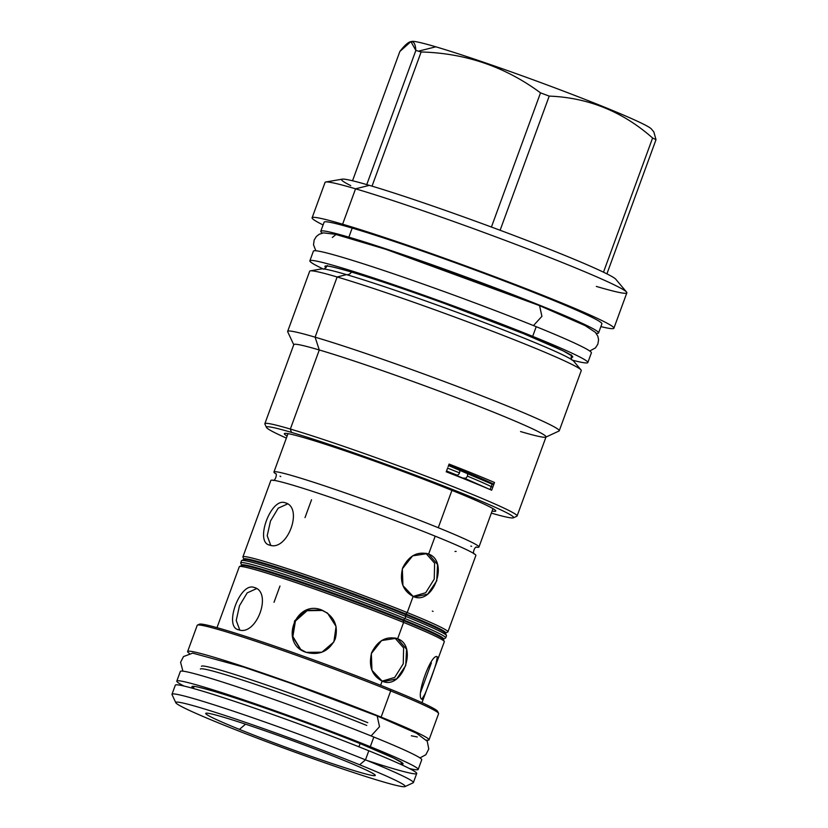 <?xml version="1.0" encoding="UTF-8"?>
<svg xmlns="http://www.w3.org/2000/svg" width="828" height="828" viewBox="0 0 828 828"><rect width="100%" height="100%" fill="white"/><g stroke="black" fill="none" stroke-linecap="round" stroke-linejoin="round"><path stroke-width="1.24" d="M367.021 760.477A128.526 6.055 -159.9 0 0 368.802 750.768L365.479 759.856A128.526 6.055 -159.9 0 0 239.841 713.343A128.526 6.055 -159.9 0 0 171.986 694.257A128.526 6.055 -159.9 0 0 172.027 694.578A128.526 6.055 -159.9 0 1 237.294 712.484A128.526 6.055 -159.9 0 1 365.479 759.856L359.662 764.782A122.13 5.755 -159.9 0 0 198.979 707.319A122.13 5.755 -159.9 0 0 221.314 724.055A122.13 5.755 20.1 0 0 381.998 781.518A122.13 5.755 20.1 0 0 359.662 764.782A122.13 5.755 -159.9 0 0 237.853 719.76A122.13 5.755 -159.9 0 0 175.826 702.744A122.13 5.755 -159.9 0 0 221.314 724.055A122.13 5.755 20.1 0 0 338.259 767.432A122.13 5.755 20.1 0 0 404.964 786.6L413.151 782.812A128.526 6.055 20.1 0 0 365.479 759.856L359.662 764.782A122.13 5.755 20.1 0 1 404.964 786.6M239.416 729.385A90.18 4.243 20.1 0 1 222.918 717.027A90.18 4.243 20.1 0 1 341.571 759.452A90.18 4.243 20.1 0 1 358.058 771.81A90.18 4.243 20.1 0 1 239.416 729.385L245.543 724.179L239.416 729.385A90.18 4.243 20.1 0 1 205.965 713.27A90.18 4.243 20.1 0 1 255.221 727.429A90.18 4.243 20.1 0 1 341.571 759.452A90.18 4.243 20.1 0 1 375.156 775.194A90.18 4.243 20.1 0 1 329.358 762.629A90.18 4.243 20.1 0 1 239.416 729.385M438.571 713.343L437.65 711.366A126.974 5.982 -159.9 0 0 390.361 689.217L390.702 690.925A128.526 6.055 -159.9 0 1 438.571 713.343A128.526 6.055 -159.9 0 1 438.602 713.664A128.526 6.055 -159.9 0 0 390.702 690.925L381.118 717.12L390.702 690.925A128.526 6.055 -159.9 0 0 265.063 644.401A128.526 6.055 -159.9 0 0 197.219 625.326L187.625 651.522A128.526 6.055 -159.9 0 0 189.405 653.395A128.526 6.055 -159.9 0 1 245.43 667.233A128.526 6.055 -159.9 0 1 381.118 717.12A128.526 6.055 -159.9 0 0 255.479 670.608A128.526 6.055 -159.9 0 0 187.625 651.522M381.118 717.12A128.526 6.055 20.1 0 1 429.018 739.859A128.526 6.055 20.1 0 1 426.441 740.139A128.526 6.055 20.1 0 0 381.118 717.12M239.489 566.538L241.683 565.524A107.433 5.061 20.1 0 1 241.683 565.524A107.433 5.061 20.1 0 1 300.357 582.394A107.433 5.061 20.1 0 1 403.226 620.545L403.609 622.428A109.151 5.144 20.1 0 0 299.094 583.668A109.151 5.144 20.1 0 0 239.489 566.538A109.151 5.144 20.1 0 0 239.292 566.725A109.151 5.144 20.1 0 1 296.91 582.933A109.151 5.144 20.1 0 1 403.609 622.428L397.637 638.771C418.471 645.902 402.025 690.821 382.132 681.113L380.601 685.294L382.132 681.113C371.896 675.555 368.398 666.085 371.637 652.692C377.796 640.386 386.459 635.749 397.637 638.771L394.852 637.943L403.619 647.91L403.246 663.818L394.708 677.418L382.143 681.123L371.948 670.276L371.348 653.54L381.615 640.551L396.25 638.284L397.637 638.771L394.884 637.964L403.619 647.91L403.246 663.818L394.708 677.418L382.143 681.123L383.499 681.599L396.664 678.888L405.751 665.557L406.548 649.235L397.637 638.771L403.609 622.428A109.151 5.144 20.1 0 1 444.294 641.741L425.416 693.305L421.856 699.225C415.232 696.845 431.678 651.915 437.35 656.883L435.704 665.205M279.967 586.038L274.016 602.308M437.65 711.366A126.974 5.982 -159.9 0 0 390.361 689.217A126.974 5.982 -159.9 0 0 261.896 641.793A126.974 5.982 -159.9 0 0 199.424 625.005M239.292 566.725L216.988 627.665M254.03 587.414C272.919 591.761 256.473 636.691 238.536 629.766C223.488 626.972 239.934 582.053 254.03 587.414C272.919 591.761 256.473 636.691 238.536 629.766C223.488 626.972 239.934 582.053 254.03 587.414L254.848 587.704M322.33 610.464L327.515 613.124L336.075 626.444L333.881 641.938L321.895 652.216L306.205 652.34L300.44 649.255L292.263 636.225L294.623 620.855L306.256 610.319L321.699 609.998C334.077 615.897 338.6 625.533 335.257 638.905C329.192 651.232 319.515 655.714 306.205 652.34C278.974 644.194 295.41 599.275 321.699 609.998L307.116 610.702L295.42 621.041L292.874 636.556L300.75 649.483L292.874 636.556L295.42 621.041L307.116 610.702L322.33 610.464L327.816 613.362M360.108 743.596L358.938 746.804L360.108 743.596M413.379 782.595L416.701 773.507A128.526 6.055 -159.9 0 0 368.802 750.768A128.526 6.055 -159.9 0 0 243.121 704.235A128.526 6.055 -159.9 0 0 175.308 685.17A128.526 6.055 -159.9 0 1 243.163 704.255A128.526 6.055 -159.9 0 1 368.802 750.768L365.479 759.856A128.526 6.055 20.1 0 1 413.379 782.595A128.526 6.055 20.1 0 1 413.141 782.812M197.447 625.109L199.424 624.188A126.974 5.982 -159.9 0 1 268.769 644.122A126.974 5.982 -159.9 0 1 390.361 689.217L390.702 690.925A128.526 6.055 -159.9 0 0 267.641 645.281A128.526 6.055 -159.9 0 0 197.447 625.109A128.526 6.055 -159.9 0 0 197.209 625.326M457.263 475.831A109.151 5.144 20.1 0 1 476.845 484.018A109.151 5.144 20.1 0 0 457.263 475.831L457.263 475.831A109.151 5.144 20.1 0 0 446.385 471.474A109.151 5.144 20.1 0 1 457.263 475.831M280.744 476.545A109.151 5.144 20.1 0 1 280.03 476.183M275.569 473.668A109.151 5.144 20.1 0 1 322.775 485.26A109.151 5.144 20.1 0 1 438.271 527.715A109.151 5.144 20.1 0 1 476.649 547.246M471.618 546.294A109.151 5.144 20.1 0 1 470.842 546.107M475.862 555.464A109.151 5.144 20.1 0 0 435.186 536.161A109.151 5.144 20.1 0 0 328.488 496.655A109.151 5.144 20.1 0 0 270.859 480.447A109.151 5.144 20.1 0 1 278.974 481.368A109.151 5.144 20.1 0 1 435.186 536.161A109.151 5.144 20.1 0 1 469.072 550.93A109.151 5.144 20.1 0 1 475.862 555.474L447.896 631.878A109.151 5.144 20.1 0 1 447.7 632.064L445.516 633.078A107.433 5.061 -159.9 0 0 405.668 613.89L407.221 612.565A109.151 5.144 20.1 0 1 447.7 632.064M455.017 551.438L456.145 551.407M285.029 502.731C303.907 507.067 287.471 551.997 269.535 545.072C254.486 542.288 270.922 497.359 285.029 502.731C303.907 507.067 287.471 551.997 269.535 545.072C254.486 542.288 270.922 497.359 285.029 502.731L285.836 503.01M287.523 503.952L278.187 508.195L270.487 521.029L267.206 535.768L270.756 545.331L267.206 535.768L270.487 521.029L278.187 508.195L287.523 503.952M269.535 545.072L268.872 544.845M432.351 611.116L433.085 611.375M240.741 563.123A109.151 5.144 20.1 0 1 296.165 578.327A109.151 5.144 20.1 0 1 405.027 618.568L403.474 619.882A107.433 5.061 -159.9 0 1 443.322 639.071A107.433 5.061 -159.9 0 0 403.474 619.882L405.027 618.568A109.151 5.144 20.1 0 1 445.505 638.057L443.239 639.288L444.263 641.472A109.151 5.144 20.1 0 0 403.609 622.428L403.226 620.545A107.433 5.061 -159.9 0 1 443.239 639.288A107.433 5.061 -159.9 0 0 443.239 639.288A107.433 5.061 -159.9 0 0 403.226 620.545L403.474 619.882A107.433 5.061 20.1 0 0 296.362 580.293A107.433 5.061 20.1 0 0 241.755 565.307L241.672 565.524A107.433 5.061 20.1 0 1 300.357 582.394A107.433 5.061 20.1 0 1 403.226 620.545L403.474 619.882A107.433 5.061 20.1 0 0 296.362 580.293A107.433 5.061 20.1 0 0 241.755 565.307L240.741 563.123A109.151 5.144 20.1 0 1 240.71 562.854L241.486 560.732A109.151 5.144 20.1 0 1 241.683 560.546A109.151 5.144 20.1 0 1 301.288 577.675A109.151 5.144 20.1 0 1 405.803 616.436L405.668 613.89A107.433 5.061 20.1 0 0 298.556 574.301A107.433 5.061 20.1 0 0 243.949 559.314L242.935 557.13A109.151 5.144 20.1 0 1 298.359 572.334A109.151 5.144 20.1 0 1 407.221 612.565L413.131 596.429C402.884 590.861 399.386 581.391 402.625 567.998C408.794 555.691 417.457 551.055 428.625 554.077L435.186 536.161L428.625 554.077C449.459 561.208 433.023 606.127 413.131 596.429L425.695 592.734L434.234 579.124L434.617 563.216L425.84 553.259L428.625 554.077L425.882 553.27L434.617 563.216L434.234 579.124L425.695 592.734L413.131 596.429L402.936 585.582L402.336 568.846L412.603 555.867L427.238 553.59L428.625 554.077L437.546 564.541L436.749 580.863L427.662 594.204L414.497 596.905L413.131 596.429L407.221 612.565A109.151 5.144 20.1 0 1 447.896 631.878M230.722 590.136L220.403 618.34M256.535 588.646L247.189 592.889L239.489 605.723L236.218 620.462L239.768 630.025L236.218 620.462L239.489 605.723L247.189 592.889L256.535 588.646M238.536 629.766L237.812 629.518M421.856 699.225C415.232 696.845 431.678 651.915 437.35 656.883L437.35 656.883C439.202 657.567 422.766 702.486 421.856 699.225L421.98 699.298M431.409 662.855L420.593 692.394M241.683 560.546L243.877 559.531A107.433 5.061 20.1 0 1 302.551 576.391A107.433 5.061 20.1 0 1 405.42 614.552A107.433 5.061 -159.9 0 1 445.433 633.296L445.516 633.078A107.433 5.061 -159.9 0 0 405.668 613.89A107.433 5.061 20.1 0 0 298.556 574.301A107.433 5.061 20.1 0 0 243.949 559.314L243.867 559.531A107.433 5.061 20.1 0 1 243.877 559.531A107.433 5.061 20.1 0 1 302.551 576.391A107.433 5.061 20.1 0 1 405.42 614.552L407.221 612.565A109.151 5.144 20.1 0 0 300.523 573.069A109.151 5.144 20.1 0 0 242.904 556.861A109.151 5.144 20.1 0 0 242.935 557.13M241.486 560.732A109.151 5.144 20.1 0 1 299.105 576.93A109.151 5.144 20.1 0 1 405.803 616.436L405.42 614.552A107.433 5.061 -159.9 0 1 445.433 633.296L446.458 635.48A109.151 5.144 20.1 0 1 446.478 635.749A109.151 5.144 20.1 0 0 405.803 616.436A109.151 5.144 20.1 0 1 446.458 635.48M293.836 344.945L287.699 331.759A144.6 6.81 20.1 0 1 287.658 331.397A144.6 6.81 20.1 0 1 315.106 337.172L319.287 349.975A134.291 6.324 20.1 0 0 293.795 344.614L264.856 423.698A134.291 6.324 20.1 0 0 264.888 424.029L266.492 427.455A131.611 6.2 20.1 0 0 286.364 438.105A131.611 6.2 20.1 0 1 291.435 432.382A131.611 6.2 20.1 0 1 462.748 493.56A131.611 6.2 20.1 0 1 491.356 513.122A131.611 6.2 20.1 0 0 513.412 517.81A131.611 6.2 20.1 0 0 433.116 481.896A131.611 6.2 20.1 0 0 291.435 432.382L290.349 429.059A134.291 6.324 20.1 0 1 432.112 478.501A134.291 6.324 20.1 0 1 517.086 515.999A134.291 6.324 20.1 0 1 516.838 516.227L513.412 517.81M287.109 436.066A112.556 5.299 20.1 0 1 332.411 446.592A112.556 5.299 20.1 0 1 453.806 491.128A112.556 5.299 20.1 0 1 492.101 511.083A112.556 5.299 20.1 0 0 495.765 510.948L495.765 510.948A112.556 5.299 20.1 0 0 453.806 491.128A112.556 5.299 20.1 0 0 344.583 450.67A112.556 5.299 20.1 0 0 284.397 433.593L284.397 433.593A112.556 5.299 20.1 0 0 287.109 436.066M410.905 41.607L415.853 50.425C415.076 38.316 409.746 38.657 399.862 51.46L352.531 180.773L399.862 51.46L410.905 41.607L412.127 41.4A127.802 6.024 20.1 0 1 435.818 46.813A127.802 6.024 20.1 0 1 566.093 92.094A127.802 6.024 20.1 0 1 651.367 128.951A127.802 6.024 20.1 0 0 566.052 92.084A127.802 6.024 20.1 0 0 435.818 46.813L418.44 51.181A146.152 6.883 20.1 0 1 421.131 51.978C465.481 53.147 505.277 66.778 540.518 92.86A146.152 6.883 20.1 0 1 549.212 96.1C588.232 97.611 622.697 111.583 652.599 138.007A146.152 6.883 20.1 0 1 656.014 139.684L653.83 131.9L651.357 128.951M323.096 224.957A160.684 7.566 20.1 0 1 342.616 224.202A160.684 7.566 20.1 0 1 539.69 294.054A160.684 7.566 20.1 0 1 600.88 326.605A160.684 7.566 20.1 0 0 613.9 328.219A160.684 7.566 20.1 0 0 512.232 283.352A160.684 7.566 20.1 0 0 342.616 224.202L355.564 188.815L342.616 224.202A160.684 7.566 20.1 0 0 312.115 217.785A160.684 7.566 20.1 0 0 323.096 224.957M324.11 222.173A147.901 6.966 20.1 0 1 352.19 228.083A147.901 6.966 -159.9 0 1 508.32 282.534A147.901 6.966 -159.9 0 1 601.894 323.831A147.901 6.966 -159.9 0 0 508.351 282.545A147.901 6.966 -159.9 0 0 352.19 228.083L348.867 237.17A147.901 6.966 20.1 0 0 320.788 231.26L324.11 222.173A147.901 6.966 20.1 0 1 352.19 228.083L348.867 237.17A147.901 6.966 20.1 0 0 322.361 233.082A147.901 6.966 20.1 0 1 320.788 231.26M596.191 333.291A147.901 6.966 -159.9 0 0 515.906 295.834A147.901 6.966 -159.9 0 0 348.867 237.17A147.901 6.966 -159.9 0 1 504.987 291.622A147.901 6.966 -159.9 0 1 598.572 332.918A147.901 6.966 -159.9 0 1 596.191 333.291M287.658 331.397L309.682 271.211A144.6 6.81 20.1 0 1 310.324 270.849A144.6 6.81 20.1 0 1 337.131 276.976L315.106 337.172L319.287 349.975L290.349 429.059A134.291 6.324 20.1 0 1 434.917 479.578A134.291 6.324 20.1 0 1 516.838 516.227M310.324 270.849L321.533 268.914A134.705 6.345 20.1 0 1 346.508 274.627L337.131 276.976L315.106 337.172A144.6 6.81 20.1 0 0 287.699 331.759M309.682 271.211A144.6 6.81 20.1 0 1 337.131 276.976L346.508 274.627A134.705 6.345 20.1 0 1 483.78 322.34A134.705 6.345 20.1 0 1 573.69 361.194A134.705 6.345 20.1 0 0 569.146 358.131A134.705 6.345 20.1 0 0 470.749 317.414A134.705 6.345 20.1 0 0 346.508 274.627A5.775 4.657 106.4 0 0 351.465 272.039A5.775 4.657 106.4 0 1 346.508 274.627A134.705 6.345 20.1 0 0 326.988 269.504A134.705 6.345 20.1 0 0 321.533 268.914M293.795 344.614A134.291 6.324 20.1 0 1 319.287 349.975L290.349 429.059A134.291 6.324 20.1 0 0 264.856 423.698M581.266 370.602A144.6 6.81 -159.9 0 0 581.008 369.909A144.6 6.81 -159.9 0 0 484.494 328.199A144.6 6.81 -159.9 0 0 337.131 276.976A144.6 6.81 -159.9 0 1 489.772 330.217A144.6 6.81 -159.9 0 1 581.266 370.592L559.242 430.788A144.6 6.81 -159.9 0 0 467.748 390.412A144.6 6.81 -159.9 0 0 315.106 337.172A144.6 6.81 -159.9 0 1 470.77 391.572A144.6 6.81 -159.9 0 1 558.983 431.036L545.787 437.143A134.291 6.324 -159.9 0 1 520.533 431.554M546.025 436.915A134.291 6.324 -159.9 0 0 461.103 399.427A134.291 6.324 -159.9 0 0 319.287 349.975A134.291 6.324 -159.9 0 1 461.051 399.417A134.291 6.324 -159.9 0 1 546.025 436.915L517.086 515.999M448.103 466.764L449.086 464.084A134.291 6.324 20.1 0 1 494.502 482.496L492.65 487.547L494.502 482.496A134.291 6.324 20.1 0 0 449.086 464.084L448.103 466.764M491.666 490.228L493.519 485.177L491.666 490.228A134.291 6.324 20.1 0 0 446.251 471.815L447.234 469.145L446.251 471.815A134.291 6.324 20.1 0 1 491.666 490.228M350.751 185.638A146.152 6.883 20.1 0 1 366.752 184.603A146.152 6.883 20.1 0 0 342.243 179.158L325.777 182.005A160.684 7.566 20.1 0 1 355.564 188.815L369.329 185.358L355.564 188.815A160.684 7.566 20.1 0 0 325.062 182.398L312.115 217.785M412.127 41.4A127.802 6.024 20.1 0 1 435.818 46.813L418.44 51.181A146.152 6.883 20.1 0 0 415.853 50.425A146.152 6.883 20.1 0 1 418.44 51.181A146.152 6.883 20.1 0 1 421.131 51.978C465.481 53.147 505.277 66.778 540.518 92.86L491.418 227.038A146.152 6.883 -159.9 0 1 500.112 230.267L549.212 96.1L500.112 230.267A146.152 6.883 20.1 0 1 603.498 272.184A146.152 6.883 -159.9 0 1 606.914 273.861L656.014 139.684L606.914 273.861A146.152 6.883 20.1 0 1 615.825 279.284A146.152 6.883 20.1 0 0 606.914 273.861A146.152 6.883 -159.9 0 0 603.498 272.184A146.152 6.883 20.1 0 0 500.112 230.267A146.152 6.883 -159.9 0 0 491.418 227.038A146.152 6.883 20.1 0 0 372.031 186.155L421.131 51.978L372.031 186.155A146.152 6.883 -159.9 0 0 369.329 185.358A146.152 6.883 20.1 0 0 366.752 184.603L415.853 50.425L366.752 184.603A146.152 6.883 20.1 0 1 369.329 185.358A146.152 6.883 -159.9 0 1 372.031 186.155A146.152 6.883 20.1 0 1 491.418 227.038L540.518 92.86A146.152 6.883 20.1 0 1 549.212 96.1C588.232 97.611 622.697 111.583 652.599 138.007A146.152 6.883 20.1 0 1 656.014 139.684L653.82 131.89M596.336 286.426A160.684 7.566 -159.9 0 0 626.558 292.067A160.684 7.566 -159.9 0 0 519.311 245.719A160.684 7.566 -159.9 0 0 355.564 188.815A160.684 7.566 -159.9 0 1 525.18 247.965A160.684 7.566 -159.9 0 1 626.848 292.833L613.9 328.219M603.498 272.184L652.599 138.007L603.498 272.184M266.492 427.455A131.611 6.2 20.1 0 1 291.435 432.382L290.349 429.059A134.291 6.324 20.1 0 0 264.888 424.029M490.083 489.555L492.422 483.542A112.67 5.31 20.1 0 0 461.506 470.263A112.67 5.31 20.1 0 1 492.422 483.542L490.083 489.555M448.693 465.139A112.67 5.31 20.1 0 1 461.506 470.263A112.67 5.31 20.1 0 0 448.693 465.139M493.985 483.894A51.533 2.432 20.1 0 1 492.422 483.542A51.533 2.432 20.1 0 0 493.985 483.894M489.565 489.338L464.404 478.201A2.888 1.915 112.5 0 0 467.344 476.1A111.004 5.227 20.1 0 1 491.842 486.864A111.004 5.227 20.1 0 0 467.344 476.1A2.888 1.915 112.5 0 0 466.609 472.871A2.888 1.915 112.5 0 1 467.344 476.1A2.888 1.915 112.5 0 1 463.97 477.911M458.95 469.724A2.888 1.697 112.1 0 1 459.499 472.881A2.888 1.697 112.1 0 1 456.787 475.075L446.561 470.987M459.499 472.881A111.004 5.227 20.1 0 0 447.43 468.058A111.004 5.227 20.1 0 1 459.499 472.881A2.888 1.697 112.1 0 1 456.394 474.806M589.743 351L595.425 347.915L597.847 344.179L598.582 339.791L597.837 336.199L595.342 332.307L585.127 325.601L539.556 305.625L541.916 316.337L533.46 325.57L541.916 316.337L539.566 305.625L484.908 284.377L432.444 265.239L383.167 248.41L335.63 234.314L323.603 232.885L319.194 234.252L316.317 236.529L314.174 240.037L313.512 244.777L315.851 250.77M539.245 305.511L385.807 249.29L336.002 234.49L332.339 237.45M309.869 260.81A148.005 6.976 -159.9 0 1 388.001 282.793A148.005 6.976 -159.9 0 1 532.683 336.354L536.213 326.687A148.005 6.976 20.1 0 1 591.378 352.873A148.005 6.976 20.1 0 0 536.213 326.687A148.005 6.976 -159.9 0 0 391.509 273.105A148.005 6.976 -159.9 0 0 313.398 251.143L309.869 260.81A148.005 6.976 -159.9 0 0 323.024 268.903A148.005 6.976 -159.9 0 1 361.308 273.954A148.005 6.976 -159.9 0 1 532.683 336.354A148.005 6.976 20.1 0 1 572.562 360.221A148.005 6.976 20.1 0 0 587.839 362.54L591.378 352.873M523.575 333.674A131.921 6.21 -159.9 0 0 386.479 283.186A131.921 6.21 -159.9 0 0 326.015 267.703A131.921 6.21 -159.9 0 1 386.479 283.186A131.921 6.21 -159.9 0 1 523.575 333.674A131.921 6.21 20.1 0 1 571.051 357.375A131.921 6.21 20.1 0 0 523.575 333.674A2.06 1.211 -67.9 0 1 523.503 333.653A2.06 1.211 -67.9 0 0 523.575 333.674M587.839 362.54A148.005 6.976 20.1 0 0 532.683 336.354L536.213 326.687A148.005 6.976 -159.9 0 0 391.53 273.116A148.005 6.976 -159.9 0 0 313.398 251.143M182.916 671.166L180.576 662.317L183.495 656.573L192.717 653.126L243.846 667.14L290.131 683.048L377.185 715.982L379.524 726.705L371.068 735.926L379.524 726.705L377.185 715.982L416.546 733.235L427.238 741.246L428.78 748.978L425.861 754.732L419.951 757.91M176.799 681.113A128.526 6.055 -159.9 0 1 244.653 700.188A128.526 6.055 -159.9 0 1 370.292 746.711L373.832 737.034A128.526 6.055 20.1 0 1 421.731 759.783A128.526 6.055 20.1 0 0 373.832 737.034A128.526 6.055 -159.9 0 0 248.141 690.511A128.526 6.055 -159.9 0 0 180.338 671.446L176.799 681.113A128.526 6.055 -159.9 0 0 184.013 686.05A128.526 6.055 -159.9 0 1 225.827 693.926A128.526 6.055 -159.9 0 1 370.292 746.711A128.526 6.055 20.1 0 1 409.487 768.56A128.526 6.055 20.1 0 0 418.192 769.45L421.731 759.773M361.184 744.03A112.442 5.299 -159.9 0 0 242.604 700.426A112.442 5.299 -159.9 0 0 193.4 688.234A112.442 5.299 -159.9 0 1 242.604 700.426A112.442 5.299 -159.9 0 1 361.184 744.03A112.442 5.299 20.1 0 1 400.918 764.172A112.442 5.299 20.1 0 0 361.184 744.03A2.06 1.211 -67.9 0 1 361.111 743.999A2.06 1.211 -67.9 0 0 361.184 744.03M418.192 769.45A128.526 6.055 20.1 0 0 370.292 746.711L373.832 737.034A128.526 6.055 -159.9 0 0 248.183 690.521A128.526 6.055 -159.9 0 0 180.338 671.436M361.049 743.968A2.06 1.211 -67.9 0 0 361.111 743.999L393.683 758.075L402.015 762.774M240.71 562.854A109.151 5.144 20.1 0 1 298.328 579.062A109.151 5.144 20.1 0 1 405.027 618.568L405.803 616.436L405.027 618.568A109.151 5.144 20.1 0 1 445.702 637.87A109.151 5.144 20.1 0 1 445.505 638.067M311.545 499.76L305.014 517.614M287.999 433.634L273.954 472.001A109.151 5.144 20.1 0 1 331.573 488.209A109.151 5.144 20.1 0 1 438.271 527.715L451.933 490.373L438.271 527.715A109.151 5.144 20.1 0 1 478.946 547.029L492.991 508.651M200.417 669.065A110.486 5.206 20.1 0 1 258.74 685.47A110.486 5.206 20.1 0 1 366.752 725.452M367.767 722.689A110.486 5.206 -159.9 0 0 259.754 682.696A110.486 5.206 -159.9 0 0 201.432 666.292M438.602 713.664L429.018 739.859M421.99 702.682L425.406 693.357M400.824 764.399L401.559 762.391M193.317 688.461L194.052 686.453M175.826 702.744L172.027 694.578M275.403 473.481C277.866 473.512 274.834 481.824 272.929 480.261M278.26 481.203L278.974 481.368M476.887 547.215C474.993 545.652 471.939 553.953 474.413 553.994M469.724 551.262L469.072 550.93M601.894 323.831L598.572 332.918M581.008 369.909L573.69 361.194M626.558 292.067L615.815 279.274M323.324 268.976C323.696 269.669 325.073 268.531 327.443 265.571M572.293 360.087C571.558 360.366 571.248 358.617 571.341 354.829M492.443 484.318L448.548 465.564M326.605 266.109C328.023 265.716 335.868 267.568 350.13 271.646C374.215 278.808 405.689 289.427 444.564 303.503L523.503 333.653L563.247 350.906L571.63 355.781M417.291 736.982L411.309 735.781M361.111 743.999C336.137 733.918 308.42 723.444 277.939 712.597C251.433 703.21 229.905 696.069 213.376 691.163C201.328 687.716 194.683 686.153 193.462 686.453M171.986 694.257L175.319 685.17M445.702 637.87L446.489 635.749M270.859 480.447L242.904 556.861"/></g></svg>

